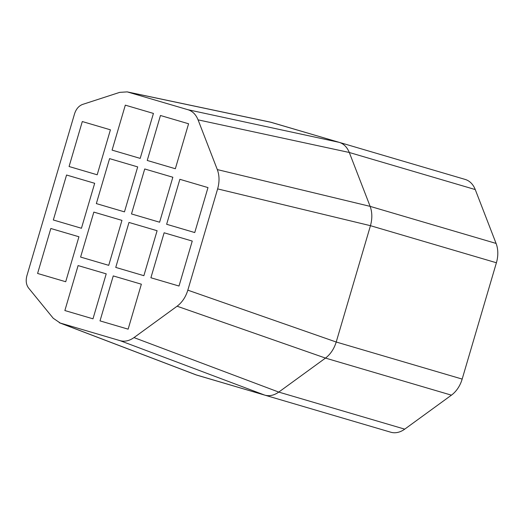 <?xml version="1.0" encoding="UTF-8"?>
<svg xmlns="http://www.w3.org/2000/svg" width="524" height="524" viewBox="0 0 524 524"><rect width="100%" height="100%" fill="white"/><g stroke="black" fill="none" stroke-linecap="round" stroke-linejoin="round"><path stroke-width="0.79" d="M37.59 273.463L65.71 281.735L37.59 273.463L50.821 228.497L78.941 236.769L50.821 228.497M192.249 241.066L164.13 232.787L150.899 277.759L179.012 286.032L192.249 241.066L164.13 232.787M143.871 275.69L157.102 230.717L128.983 222.445L115.752 267.41L143.871 275.69L115.752 267.41M159.604 222.215L131.491 213.936L159.604 222.215L172.841 177.243L144.722 168.97L172.841 177.243M81.443 228.261L53.33 219.988L81.443 228.261L94.68 183.295L66.561 175.016L94.68 183.295M496.405 262.76L370.455 225.693L336.218 342.015L462.168 379.081L496.405 262.76A25.335 18.32 -73.6 0 0 496.084 243.431L475.248 189.564L349.298 152.491L370.134 206.358C372.269 212.266 372.374 218.698 370.455 225.687L217.63 188.895L187.828 290.158C185.692 297.075 182.116 302.427 177.092 306.213L133.993 337.594C129.323 340.895 124.666 341.91 120.029 340.646L60.26 323.053L196.795 375.125L264.803 395.142L120.029 340.646M194.751 232.558L207.989 187.592L179.87 179.313L166.639 224.279L194.751 232.558L166.639 224.279M187.828 290.158L336.218 342.021C334.043 348.932 330.467 354.283 325.489 358.082L278.781 392.083C274.052 395.384 269.401 396.399 264.81 395.142L390.747 432.208A25.335 18.32 106.4 0 0 404.731 429.149L451.426 395.161A25.335 18.32 106.4 0 0 462.168 379.081M349.298 152.491L349.292 152.477C347.111 147.159 343.751 143.779 339.211 142.351L465.148 179.418A25.335 18.32 106.4 0 1 475.248 189.564M53.33 219.988L66.561 175.016M112.084 150.119L140.196 158.392L112.084 150.119L125.315 105.154L153.434 113.426L125.315 105.154M60.26 323.053L53.219 318.245L28.578 288.03C26.161 284.768 25.604 280.661 26.901 275.722L74.539 113.852C76.124 108.999 78.816 105.848 82.622 104.414L119.695 92.368L127.221 91.883L187.992 109.732C192.577 111.18 195.937 114.553 198.072 119.858L217.309 169.586L370.141 206.371L496.084 243.431M106.215 273.849L78.102 265.576L106.215 273.849L92.984 318.821L64.865 310.542L78.102 265.576M59.284 322.725L195.806 374.791L264.797 395.142M141.362 284.198L113.25 275.919L141.362 284.198L128.131 329.164L100.012 320.885L113.25 275.919M188.581 123.769L160.462 115.496L188.581 123.769L175.344 168.735L147.231 160.462L160.462 115.496M97.182 174.787L69.07 166.514L97.182 174.787L110.42 129.821L82.301 121.542L110.42 129.821M175.344 168.735L147.231 160.462M137.694 166.901L109.582 158.628L137.694 166.901L124.463 211.866L96.344 203.594L109.582 158.628M92.984 318.821L64.865 310.542M339.198 142.345L270.188 122.079L127.221 91.883M157.102 230.717L128.983 222.445M128.223 92.139L271.196 122.334L397.146 159.401M65.71 281.735L78.941 236.769M128.131 329.164L100.012 320.885M69.07 166.514L82.301 121.542M217.63 188.895C219.582 181.926 219.477 175.488 217.309 169.586M140.196 158.392L153.434 113.426M179.012 286.032L150.899 277.759M131.491 213.936L144.722 168.97M108.723 265.341L121.954 220.375L93.842 212.102L80.604 257.068L108.723 265.341L80.604 257.068M207.989 187.592L179.87 179.313M121.954 220.375L93.842 212.102M124.463 211.866L96.344 203.594M133.993 337.594L278.768 392.09L404.731 429.149M339.211 142.351L187.992 109.732M349.292 152.477L198.072 119.858M325.489 358.082L177.092 306.213M325.476 358.089L451.426 395.161"/></g></svg>
